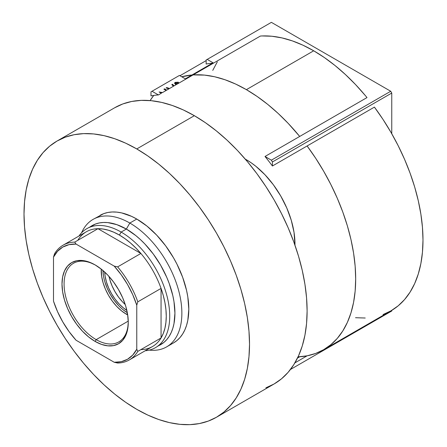 <?xml version="1.0" encoding="UTF-8"?>
<svg xmlns="http://www.w3.org/2000/svg" width="447" height="447" viewBox="0 0 447 447"><rect width="100%" height="100%" fill="white"/><g stroke="black" fill="none" stroke-linecap="round" stroke-linejoin="round"><path stroke-width="0.67" d="M150.991 91.853L150.991 95.893A154.55 89.232 60 0 1 158.406 94.937L152.03 91.255L179.437 75.431L185.337 78.834L213.09 62.809L207.196 59.406L271.379 22.35L390.723 91.255L271.379 160.16L265.004 156.478L366.998 97.586L265.004 156.478A154.55 89.232 60 0 1 272.419 165.999L272.419 161.959L391.762 93.054L391.762 133.737L391.762 93.054L272.419 161.959L271.379 160.16L265.004 156.478A154.55 89.232 60 0 1 272.419 165.999L272.419 161.959L271.379 160.16L390.723 91.255L391.762 93.054L390.723 91.255L271.379 22.35L207.196 59.406L213.09 62.809L185.337 78.834L179.437 75.431L150.991 91.853L150.991 95.893A154.55 89.232 60 0 1 158.406 94.937L161.306 93.261L158.406 94.937L152.03 91.255L150.991 91.853M260.405 36.045L176.638 84.41L176.124 83.271L178.794 82.946L178.241 82.187L175.101 82.382L174.609 83.315L175.989 84.785L174.129 85.858L172.481 84.254L171.804 84.645L173.447 86.249L169.558 88.495L166.776 87.545L166.1 87.936L168.882 88.886L166.753 90.115L164.541 88.836L163.92 89.199L166.133 90.473L162.535 92.551L159.093 91.981L161.306 93.261L159.093 91.981L162.535 92.551L166.133 90.473L163.92 89.199L164.541 88.836L164.541 89.556L164.541 88.836L166.753 90.115L168.882 88.886L166.1 87.936L166.776 87.545L166.776 88.171L166.776 87.545L169.558 88.495L173.447 86.249L171.804 84.645L172.481 84.254L172.318 85.148L173.218 85.774L174.129 85.858L175.989 84.785L174.581 83.114L175.101 82.382L175.101 83.187L175.101 82.382L178.241 82.187L178.241 82.918L178.794 83.069L178.241 82.918L178.241 82.187L178.794 82.946L176.297 83.131L176.638 84.41L260.405 36.045A154.55 89.232 -120 0 1 313.705 50.79L246.398 89.651A154.55 89.232 60 0 1 299.697 136.447L288.22 123.4L278.123 113.398L267.719 104.386L257.109 96.446L246.398 89.651L313.705 50.79L302.993 45.214L292.383 40.906L281.979 37.911L271.882 36.252L262.188 35.95M206.151 64.044A154.55 89.232 60 0 1 212.47 63.172A154.55 89.232 -120 0 0 206.151 64.044L206.151 60.004L206.151 64.044M176.492 84.405L176.152 84.343L176.492 84.405M175.515 84.444L176.034 84.148L175.515 84.444M173.056 85.863L172.481 84.254L174.129 85.858L173.056 85.863M168.022 88.774L169.558 88.495L168.022 88.774M165.658 90.199A154.55 89.232 60 0 1 166.753 90.115A154.55 89.232 60 0 0 165.658 90.199M160.708 92.993L162.535 92.551L160.708 92.993M299.697 356.784L297.495 358.053L299.697 356.784M290.449 369.479L391.762 310.989L290.449 369.479M297.914 356.879L307.111 355.823L294.897 362.875L307.111 355.823L315.727 353.421L323.673 349.688A154.55 89.232 60 0 1 298.06 356.874M374.418 107.112L272.419 165.999L374.418 107.112A154.55 89.232 -120 0 1 390.98 310.833L398.182 305.815L404.569 299.557L410.083 292.114L414.671 283.571L418.28 273.994L420.89 263.484L422.46 252.147L422.991 240.078L422.46 227.406L420.89 214.247L418.28 200.731L414.671 186.986L410.083 173.145L404.569 159.339L398.182 145.7L390.98 132.368L383.034 119.466L374.418 107.112M391.762 310.369L391.762 310.989L390.723 311.587L391.762 310.989L391.762 310.369M178.074 82.969L175.408 83.047L174.699 83.533L178.241 82.918M176.034 84.226L176.297 83.131M206.151 60.004L207.196 59.406L206.151 60.004M155.5 347.637A68.687 39.66 60 0 1 145.174 350.766A68.687 39.66 -120 0 0 168.111 300.915A68.687 39.66 -120 0 0 121.154 232.066A68.687 39.66 60 0 1 166.027 292.595A68.687 39.66 60 0 1 155.5 347.637L163.904 342.402L166.742 339.625L169.195 336.317L171.229 332.518L172.838 328.266L173.995 323.594L174.928 313.191L173.995 301.708L172.838 295.702L169.195 283.443L166.742 277.302L160.702 265.317L153.343 254.092L144.945 244.062L140.459 239.62L135.832 235.608L126.356 229.06L129.826 223.053A73.599 42.493 -120 0 0 81.566 232.803A73.599 42.493 60 0 1 93.032 219.41A73.599 42.493 60 0 1 129.826 223.053L136.765 219.047L146.918 226.065L156.679 235.116L165.681 245.867L173.565 257.891L176.995 264.244L182.661 277.308L186.567 290.444L187.807 296.881L188.807 309.184L187.807 320.331L186.567 325.332L184.846 329.892L182.661 333.965L180.035 337.507L176.995 340.485L173.565 342.877A73.599 42.493 -120 0 0 184.846 283.901A73.599 42.493 -120 0 0 136.765 219.047L129.826 223.053A73.599 42.493 60 0 1 177.906 287.907A73.599 42.493 60 0 1 166.625 346.883A73.599 42.493 60 0 1 149.292 350.113A73.599 42.493 -120 0 0 180.912 301.189A73.599 42.493 -120 0 0 129.826 223.053L126.356 229.06A68.687 39.66 60 0 1 171.905 291.958A68.687 39.66 60 0 1 158.003 345.967M126.853 310.436A33.117 19.12 60 0 1 104.71 272.078L105.123 276.162L106.459 282.001L108.621 287.929L111.532 293.707L115.08 299.121L119.131 303.954L123.523 308.028L126.853 310.436M109.018 276.458A33.117 19.12 -120 0 0 125.216 304.508M103.425 275.57L102.95 270.508A35.57 20.54 -120 0 0 127.328 312.738L123.188 309.799M126.356 314.191A35.57 20.54 60 0 1 101.24 269.1L101.687 276.57L103.117 282.845L105.442 289.209L108.571 295.417L112.381 301.228L116.734 306.424L121.45 310.799L126.356 314.191L127.479 313.548L126.356 314.191L127.697 314.923A35.57 20.54 60 0 1 126.356 314.191M136.765 148.94A159.456 92.065 60 0 1 240.939 289.455A159.456 92.065 60 0 1 216.493 417.235A159.456 92.065 60 0 1 136.765 409.335L125.713 402.328L114.767 394.137L104.034 384.833L93.619 374.513L83.611 363.277L74.124 351.23L65.234 338.485L57.037 325.17L49.606 311.414L43.013 297.344L37.324 283.102L32.592 268.82L28.865 254.639L26.177 240.693L24.557 227.115L24.009 214.04L24.557 201.591L26.177 189.891L28.865 179.051L32.592 169.173L37.324 160.35L43.013 152.678L49.606 146.219L57.037 141.045L65.234 137.195L74.124 134.715L83.611 133.625L93.619 133.938L104.034 135.648L114.767 138.743L125.713 143.185L136.765 148.94L147.817 155.947L158.763 164.144L169.497 173.442L179.917 183.762L189.919 195.004L199.407 207.05L208.296 219.79L216.493 233.105L223.925 246.861L230.518 260.931L236.206 275.173L240.939 289.455L244.665 303.642L247.353 317.588L248.979 331.16L249.521 344.235L248.979 356.684L247.353 368.384L244.665 379.229L240.939 389.108L236.206 397.925L230.518 405.602L223.925 412.056L216.493 417.235L208.296 421.08L199.407 423.56L189.919 424.65L179.917 424.337L169.497 422.627L158.763 419.537L147.817 415.09L136.765 409.335A159.456 92.065 60 0 1 32.592 268.82A159.456 92.065 60 0 1 57.037 141.045A159.456 92.065 60 0 1 136.765 148.94L194.356 115.689L136.765 148.94M216.493 417.235L274.084 383.984A159.456 92.065 -120 0 0 298.529 256.209A159.456 92.065 -120 0 0 194.356 115.689A159.456 92.065 -120 0 0 114.628 107.794L122.824 103.944L131.714 101.463L141.207 100.379L151.209 100.687L161.624 102.402L172.358 105.492L183.304 109.934L194.356 115.689L205.408 122.696L216.354 130.893L227.087 140.196L237.508 150.51L247.509 161.753L257.003 173.799L265.887 186.544L274.089 199.854L281.515 213.616L288.108 227.679L293.796 241.928L298.529 256.209L302.256 270.39L304.943 284.337L306.569 297.909L307.111 310.989L306.569 323.432L304.943 335.138L302.256 345.978L298.529 355.857L293.796 364.674L288.108 372.351L281.515 378.805L274.089 383.984L265.887 387.828M99.966 215.404A73.599 42.493 -120 0 1 136.765 219.047L131.664 216.393L121.657 212.912L116.851 212.124L112.236 211.979L107.856 212.481L103.754 213.627L93.032 219.41M89.512 227.333A68.687 39.66 60 0 1 126.356 229.06L116.879 224.668L107.772 222.6L103.464 222.466L99.374 222.936L95.546 224.003L86.807 228.663A68.687 39.66 60 0 1 121.154 232.066L119.422 235.072A66.234 38.241 60 0 1 140.878 253.466A66.234 38.241 60 0 1 161.054 288.416A66.234 38.241 60 0 1 161.054 337.966A66.234 38.241 60 0 1 140.878 349.615M104.855 281.845L107.179 288.209L110.308 294.417L114.119 300.228L118.466 305.424M109.928 280.001L112.091 285.924L115.002 291.701L118.55 297.115L122.601 301.954M95.658 265.222A45.382 26.205 -120 0 0 64.083 284.342A45.382 26.205 -120 0 0 96.172 339.631L95.133 341.435A46.857 27.055 60 0 1 61.999 284.046A46.857 27.055 60 0 1 95.133 264.915L101.598 269.385L107.811 275.151L113.544 281.99L118.561 289.65L122.685 297.825L125.747 306.206L127.63 314.47L128.267 322.304L127.63 329.4L125.747 335.49L122.685 340.335L118.561 343.754L113.544 345.615L107.811 345.838L101.598 344.43L95.133 341.435L88.668 336.965L82.455 331.199L76.728 324.36L71.704 316.699L67.586 308.525L64.524 300.144L62.636 291.88L61.999 284.046L62.636 276.95L64.524 270.86L67.586 266.015L71.704 262.596L76.728 260.735L82.455 260.506L88.668 261.92L95.133 264.915A46.857 27.055 60 0 1 128.267 322.304A46.857 27.055 60 0 1 95.133 341.435L96.172 339.631A45.382 26.205 60 0 1 66.525 299.635A45.382 26.205 60 0 1 73.481 263.272A45.382 26.205 60 0 1 95.658 265.222M128.25 321.114L96.172 339.631L128.25 321.114M246.398 159.758L246.012 159.981L246.398 159.758L251.158 162.775L255.874 166.306L264.987 174.76L273.385 184.79L280.744 196.015L286.784 208L291.271 220.287L294.037 232.406L294.959 245.163A68.687 39.66 -120 0 0 246.398 159.758A68.687 39.66 -120 0 0 245.286 159.132L246.398 159.758M126.356 229.06L121.154 232.066L126.356 229.06M366.998 97.586A154.55 89.232 -120 0 0 313.705 50.79L324.416 57.585L335.026 65.525L345.425 74.543L355.527 84.544L365.221 95.434M307.111 145.968A154.55 89.232 60 0 1 323.673 349.688L330.875 344.671L337.267 338.413L342.776 330.976L347.364 322.427L350.979 312.855L353.583 302.345L355.158 291.003L355.683 278.939L355.158 266.267L353.583 253.108L350.979 239.592L347.364 225.841L342.776 212.001L337.267 198.194L330.875 184.561L323.673 171.229L315.727 158.322L307.111 145.973M77.789 240.341A66.234 38.241 60 0 1 97.96 228.691L140.878 253.466L135.782 247.929L130.457 242.967L124.976 238.664L119.422 235.072L113.862 232.244L108.381 230.222L103.056 229.032L97.96 228.691A66.234 38.241 60 0 1 119.422 235.072L121.154 232.066A68.687 39.66 -120 0 0 78.94 236.044A68.687 39.66 60 0 1 86.807 228.663M150.097 100.586A154.55 89.232 60 0 1 153.746 95.429L150.097 100.586M181.761 76.772A154.55 89.232 60 0 1 191.998 74.99L181.761 76.772M193.098 74.906A154.55 89.232 60 0 1 246.398 89.651L235.686 84.075L225.076 79.767L214.672 76.767L204.575 75.113L193.098 74.906M355.527 317.716L365.221 318.018M383.034 314.559L390.98 310.833L323.673 349.688M217.32 61.854L212.738 70.402M161.054 288.416L161.054 337.966L163.306 333.384L164.937 328.182L165.926 322.421L166.256 316.197L165.926 309.587L164.937 302.686L163.306 295.596L161.054 288.416L161.054 337.966L137.805 351.387L136.765 349.241L136.765 305.184L137.805 301.831L161.054 288.416A66.234 38.241 -120 0 0 140.878 253.466L117.634 266.887L114.214 266.116L76.057 244.084L74.716 242.112L97.96 228.691L140.878 253.466L117.634 266.887A66.234 38.241 60 0 1 137.805 301.831L161.054 288.416M63.055 245.213L86.299 231.792A66.234 38.241 -120 0 1 97.96 228.691L74.716 242.112L76.057 244.084A64.765 37.392 60 0 0 53.5 257.109L54.54 253.762A66.234 38.241 60 0 1 63.055 245.213A66.234 38.241 60 0 1 74.716 242.112A66.234 38.241 -120 0 0 54.54 253.762L53.5 257.109L53.5 301.166A64.765 37.392 60 0 0 76.057 340.234L114.214 362.26L117.634 363.037A66.234 38.241 -120 0 0 137.805 351.387A66.234 38.241 60 0 1 129.295 359.936A66.234 38.241 60 0 1 117.634 363.037L114.214 362.26L121.277 361.684L127.518 359.265L132.737 355.069L136.765 349.241L136.765 305.184L132.737 294.696L127.518 284.476L121.277 274.849L114.214 266.116L76.057 244.084L68.989 244.665L62.753 247.085L57.534 251.281L53.5 257.109L53.5 301.166L57.534 311.654L62.753 321.874L68.989 331.501L76.057 340.234L114.214 362.26A64.765 37.392 60 0 0 136.765 349.241L137.805 351.387L161.054 337.966A66.234 38.241 -120 0 1 152.539 346.514L129.295 359.936M128.261 321.695A45.382 26.205 60 0 1 118.868 341.877A45.382 26.205 60 0 1 96.172 339.631A45.382 26.205 -120 0 0 128.261 321.695M137.805 301.831A66.234 38.241 -120 0 0 117.634 266.887L114.214 266.116A64.765 37.392 60 0 1 136.765 305.184L137.805 301.831M173.565 342.877L166.625 346.883M57.037 141.045L114.628 107.794M206.151 60.619L179.968 75.733"/></g></svg>
